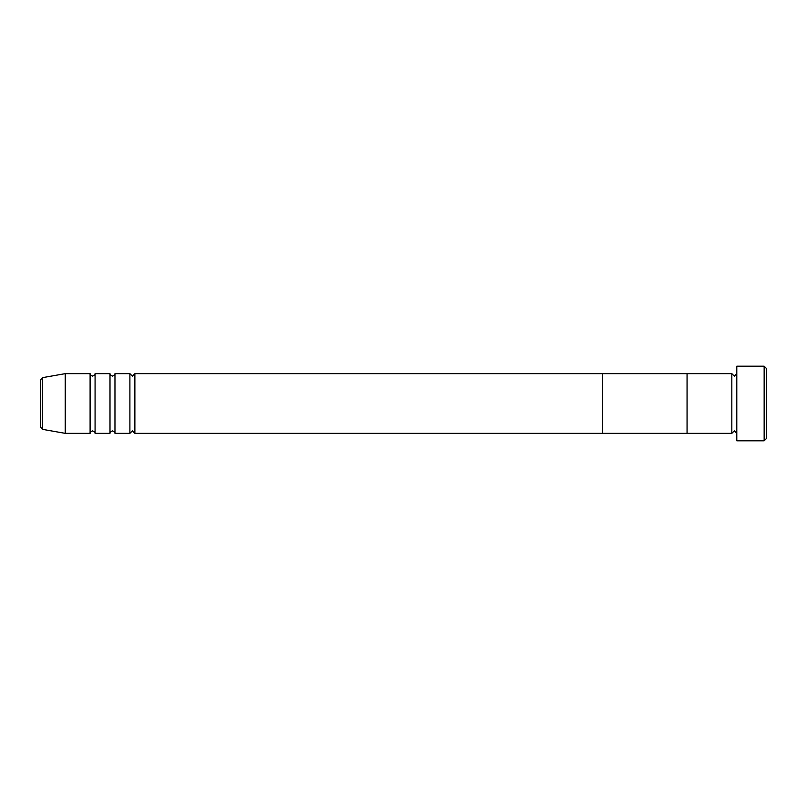 <?xml version="1.0" encoding="UTF-8"?>
<svg xmlns="http://www.w3.org/2000/svg" width="807" height="807" viewBox="0 0 807 807"><rect width="100%" height="100%" fill="white"/><g stroke="black" fill="none" stroke-linecap="round" stroke-linejoin="round"><path stroke-width="1.21" d="M764.158 366.186L766.65 368.678L766.65 438.322L764.158 440.814L764.158 366.186L736.801 366.186L736.801 440.814L764.158 440.814M731.828 373.651L731.828 433.349L687.06 433.349L687.06 403.5L687.06 433.349L602.486 433.349L602.486 403.5L602.486 433.349L134.87 433.349L134.87 373.651L602.486 373.651L602.486 403.5L602.486 373.651L687.06 373.651L687.06 403.5L687.06 373.651L731.828 373.651L734.32 376.143L736.801 373.651M129.897 373.651L129.897 433.349L114.967 433.349L114.967 373.651L129.897 373.651L132.378 376.143L134.87 373.651M109.994 373.651L109.994 433.349L95.075 433.349L95.075 373.651L109.994 373.651C109.459 374.186 110.287 375.023 112.486 376.143C114.675 375.023 115.502 374.186 114.967 373.651M90.102 373.651L90.102 433.349L65.226 433.349L65.226 373.651L90.102 373.651C89.567 374.186 90.394 375.023 92.583 376.143C94.772 375.023 95.609 374.186 95.075 373.651M40.35 426.873L40.35 380.127L42.408 377.676L42.408 429.324L40.35 426.873M736.801 433.349L734.32 430.857L731.828 433.349M42.408 429.324L65.226 433.349M42.408 377.676L65.226 373.651M90.102 433.349C89.567 432.814 90.394 431.977 92.583 430.857C94.772 431.977 95.609 432.814 95.075 433.349M109.994 433.349C109.459 432.814 110.287 431.977 112.486 430.857C114.675 431.977 115.502 432.814 114.967 433.349M129.897 433.349L132.378 430.857L134.87 433.349"/></g></svg>
